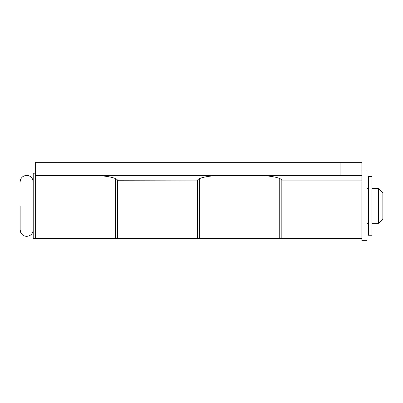<?xml version="1.0" encoding="UTF-8"?>
<svg xmlns="http://www.w3.org/2000/svg" width="403" height="403" viewBox="0 0 403 403"><rect width="100%" height="100%" fill="white"/><g stroke="black" fill="none" stroke-linecap="round" stroke-linejoin="round"><path stroke-width="0.6" d="M378.498 188.438L382.85 192.79L382.85 218.915L378.498 223.272L378.498 188.438L371.964 188.438M20.15 205.852L20.15 229.801L20.15 205.852M340.092 175.376L340.092 162.313L361.864 162.313L361.864 175.376L35.303 175.376L35.303 238.511L33.212 238.511L33.212 173.199L35.303 173.199M117.51 180.897L117.51 238.511L197.535 238.511L197.535 180.897L117.51 180.73C118.482 178.252 106.508 175.491 95.738 175.718L35.303 175.718L35.303 238.511L115.334 238.511L115.334 178.544L115.334 238.511L117.419 238.511L117.419 180.282M197.626 180.282L197.626 238.511L199.717 238.511L199.717 178.544L199.717 238.511L279.742 238.511L279.742 178.544L279.742 238.511L281.833 238.511L281.833 180.282M371.964 205.852L371.964 235.246L368.483 235.246L368.483 176.464L371.964 176.464L371.964 205.852M361.864 171.023L367.088 171.023L367.088 240.687L361.864 240.687L361.864 175.376L361.864 180.897L281.919 180.897L281.919 238.511L361.864 238.511M35.303 175.376L35.303 162.313L57.075 162.313L57.075 175.376M340.092 162.313L57.075 162.313M197.535 180.897L197.535 180.73C196.563 178.252 208.537 175.491 219.308 175.718L260.152 175.718C270.922 175.491 282.896 178.252 281.919 180.73L281.919 180.897M368.483 188.438L367.088 188.438M33.212 181.904L32.643 179.234L31.59 177.602C28.89 175.008 25.953 174.695 22.775 176.675C21.077 178.005 20.2 179.748 20.15 181.904M20.15 229.801L20.719 232.466L22.19 234.546C24.512 236.516 27.051 236.848 29.802 235.538C31.988 234.249 33.122 232.335 33.212 229.801M368.483 223.272L367.088 223.272M378.498 223.272L371.964 223.272"/></g></svg>
